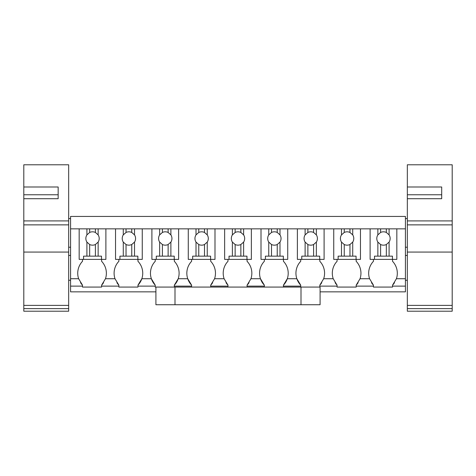 <?xml version="1.0" encoding="UTF-8"?>
<svg xmlns="http://www.w3.org/2000/svg" width="476" height="476" viewBox="0 0 476 476"><rect width="100%" height="100%" fill="white"/><g stroke="black" fill="none" stroke-linecap="round" stroke-linejoin="round"><path stroke-width="0.71" d="M155.908 291.847L70.573 291.847L70.573 216.437L405.427 216.437L405.427 278.728L396.419 278.728L392.539 285.166A17.303 17.303 0 0 0 394.503 282.69M320.092 291.847L405.427 291.847L405.427 286.118L392.539 286.118L392.539 285.166M319.807 287.076L319.807 286.118L337.079 286.118L337.079 287.076L356.173 287.076L356.173 286.118L373.452 286.118L373.452 285.166L369.572 278.728L360.052 278.728L356.173 285.166A17.303 17.303 0 0 0 358.13 282.69M300.713 287.076L300.713 285.166L296.834 278.728A17.303 17.303 0 0 0 300.713 285.166M283.434 287.076L283.434 286.118L300.713 286.118M264.347 287.076L264.347 285.166L260.467 278.728A17.303 17.303 0 0 0 264.347 285.166M247.068 287.076L247.068 286.118L264.347 286.118M227.98 287.076L227.98 285.166L224.101 278.728L214.575 278.728L210.701 285.166A17.303 17.303 0 0 0 212.659 282.69M210.701 287.076L210.701 286.118L227.98 286.118M191.608 287.076L191.608 285.166L187.728 278.728A17.303 17.303 0 0 0 191.608 285.166M174.329 287.076L174.329 286.118L191.608 286.118M70.573 286.118L82.503 286.118L82.503 287.076L101.596 287.076L101.596 286.118L118.875 286.118L118.875 287.076L137.963 287.076L137.963 286.118L155.241 286.118L155.241 287.076L175.001 287.076L175.001 304.735L155.908 304.735L155.908 287.076M373.452 286.118L373.452 287.076L392.539 287.076L392.539 286.118M82.503 286.118L82.503 285.166L78.629 278.728L70.573 278.728M70.573 228.849L79.165 228.849L70.573 228.849M82.503 259.39L82.503 261.3A17.303 17.303 0 0 0 78.629 278.728M86.906 234.882L89.666 232.455L89.666 228.849L79.165 228.849L86.906 228.849L86.906 234.882A6.676 6.676 0 0 0 86.906 242.094L86.906 256.147L101.501 256.147L101.501 259.39L105.892 259.39L105.892 228.849L123.278 228.849L115.531 228.849L115.531 259.39L119.922 259.39L119.922 256.147L137.867 256.147L137.867 259.39L142.259 259.39L142.259 228.849L159.644 228.849L151.898 228.849L151.898 259.39L156.289 259.39L156.289 256.147L174.234 256.147L174.234 259.39L178.625 259.39L178.625 228.849L196.011 228.849L188.27 228.849L188.27 259.39L192.661 259.39L192.661 256.147L210.606 256.147L210.606 259.39L214.997 259.39L214.997 228.849L232.383 228.849L224.636 228.849L224.636 259.39L229.027 259.39L229.027 256.147L246.973 256.147L246.973 259.39L251.364 259.39L251.364 228.849L268.75 228.849L261.003 228.849L261.003 259.39L265.394 259.39L265.394 256.147L283.339 256.147L283.339 259.39L287.73 259.39L287.73 228.849L305.116 228.849L297.375 228.849L297.375 259.39L301.766 259.39L301.766 256.147L319.711 256.147L319.711 259.39L324.102 259.39L324.102 228.849L341.482 228.849L333.741 228.849L333.741 259.39L338.133 259.39L338.133 256.147L356.078 256.147L356.078 259.39L360.469 259.39L360.469 228.849L377.855 228.849L370.108 228.849L370.108 259.39L374.499 259.39L374.499 256.147L392.444 256.147L392.444 259.39L396.835 259.39L396.835 228.849L405.427 228.849M405.427 286.118L405.427 278.728M356.173 286.118L356.173 285.166M337.079 286.118L337.079 285.166L333.206 278.728L323.68 278.728L319.807 285.166A17.303 17.303 0 0 0 321.764 282.69M319.807 286.118L319.807 285.166M300.713 259.39L300.713 261.3A17.303 17.303 0 0 0 296.834 278.728L287.314 278.728L283.434 285.166A17.303 17.303 0 0 0 283.434 261.3L283.434 259.39M283.434 286.118L283.434 285.166M264.347 259.39L264.347 261.3A17.303 17.303 0 0 0 260.467 278.728L250.947 278.728L247.068 285.166A17.303 17.303 0 0 0 249.031 282.69M247.068 286.118L247.068 285.166M210.701 286.118L210.701 285.166M191.608 259.39L191.608 261.3A17.303 17.303 0 0 0 187.728 278.728L178.208 278.728L174.329 285.166A17.303 17.303 0 0 0 174.329 261.3L174.329 259.39M174.329 286.118L174.329 285.166M155.241 286.118L155.241 285.166L151.362 278.728A17.303 17.303 0 0 0 155.241 285.166M155.241 259.39L155.241 261.3A17.303 17.303 0 0 0 151.362 278.728L141.842 278.728L137.963 285.166A17.303 17.303 0 0 0 137.963 261.3L137.963 259.39M137.963 286.118L137.963 285.166M118.875 286.118L118.875 285.166L114.996 278.728L105.476 278.728L101.596 285.166A17.303 17.303 0 0 0 103.554 282.69M101.596 286.118L101.596 285.166M80.545 282.69A17.303 17.303 0 0 0 82.503 285.166M392.539 259.39L392.539 261.3A17.303 17.303 0 0 1 396.419 278.728M373.452 259.39L373.452 261.3A17.303 17.303 0 0 0 369.572 278.728M356.173 259.39L356.173 261.3A17.303 17.303 0 0 1 360.052 278.728M335.122 282.69A17.303 17.303 0 0 0 337.079 285.166M337.079 259.39L337.079 261.3A17.303 17.303 0 0 0 333.206 278.728M319.807 259.39L319.807 261.3A17.303 17.303 0 0 1 323.68 278.728M247.068 259.39L247.068 261.3A17.303 17.303 0 0 1 250.947 278.728M226.017 282.69A17.303 17.303 0 0 0 227.98 285.166M227.98 261.3L227.98 259.39L227.98 261.3A17.303 17.303 0 0 0 224.101 278.728M210.701 259.39L210.701 261.3A17.303 17.303 0 0 1 214.575 278.728M116.912 282.69A17.303 17.303 0 0 0 118.875 285.166M118.875 259.39L118.875 261.3A17.303 17.303 0 0 0 114.996 278.728M101.596 259.39L101.596 261.3A17.303 17.303 0 0 1 105.476 278.728M371.488 282.69A17.303 17.303 0 0 0 373.452 285.166M23.8 252.066L23.8 198.706L58.161 198.706L58.161 194.767L23.8 194.767L23.8 198.706L23.8 164.785L68.663 164.785L68.663 252.066L23.8 252.066L23.8 308.632L68.663 308.632L68.663 252.066M23.8 308.632L23.8 311.215L68.663 311.215L68.663 308.632M23.8 220.918L68.663 220.918M23.8 186.997L58.161 186.997L58.161 198.706L58.161 189.103M23.8 224.868L68.663 224.868M407.337 252.066L407.337 198.706L441.698 198.706L441.698 194.767L407.337 194.767L407.337 198.706L407.337 164.785L452.2 164.785L452.2 252.066L407.337 252.066L407.337 308.632L452.2 308.632L452.2 252.066M407.337 308.632L407.337 311.215L452.2 311.215L452.2 308.632M407.337 220.918L452.2 220.918M407.337 186.997L441.698 186.997L441.698 198.706L441.698 189.103M407.337 224.868L452.2 224.868M79.165 228.849L79.165 259.39L83.556 259.39L83.556 256.147L86.906 256.147M89.666 228.849L105.892 228.849M101.501 259.39L83.556 259.39M86.906 242.094L89.666 244.521L89.666 256.147M89.666 244.521A6.676 6.676 0 0 0 95.39 244.521L98.145 242.094A6.676 6.676 0 0 0 98.145 234.882L95.39 232.455A6.676 6.676 0 0 0 89.666 232.455M95.39 228.849L95.39 232.455M98.145 228.849L98.145 234.882M98.145 242.094L98.145 256.147M95.39 244.521L95.39 256.147M123.278 234.882L126.033 232.455L126.033 228.849L123.278 228.849L123.278 234.882A6.676 6.676 0 0 0 123.278 242.094L123.278 256.147M126.033 228.849L142.259 228.849M137.867 259.39L119.922 259.39M123.278 242.094L126.033 244.521L126.033 256.147M126.033 244.521A6.676 6.676 0 0 0 131.757 244.521L134.518 242.094A6.676 6.676 0 0 0 134.518 234.882L131.757 232.455A6.676 6.676 0 0 0 126.033 232.455M131.757 228.849L131.757 232.455M134.518 228.849L134.518 234.882M134.518 242.094L134.518 256.147M131.757 244.521L131.757 256.147M159.644 234.882L162.399 232.455L162.399 228.849L159.644 228.849L159.644 234.882A6.676 6.676 0 0 0 159.644 242.094L159.644 256.147M162.399 228.849L178.625 228.849M174.234 259.39L156.289 259.39M159.644 242.094L162.399 244.521L162.399 256.147M162.399 244.521A6.676 6.676 0 0 0 168.129 244.521L170.884 242.094A6.676 6.676 0 0 0 170.884 234.882L168.129 232.455A6.676 6.676 0 0 0 162.399 232.455M168.129 228.849L168.129 232.455M170.884 228.849L170.884 234.882M170.884 242.094L170.884 256.147M168.129 244.521L168.129 256.147M196.011 234.882L198.766 232.455L198.766 228.849L196.011 228.849L196.011 234.882A6.676 6.676 0 0 0 196.011 242.094L196.011 256.147M198.766 228.849L214.997 228.849M210.606 259.39L192.661 259.39M196.011 242.094L198.766 244.521L198.766 256.147M198.766 244.521A6.676 6.676 0 0 0 204.496 244.521L207.25 242.094A6.676 6.676 0 0 0 207.25 234.882L204.496 232.455A6.676 6.676 0 0 0 198.766 232.455M204.496 228.849L204.496 232.455M207.25 228.849L207.25 234.882M207.25 242.094L207.25 256.147M204.496 244.521L204.496 256.147M232.383 234.882L235.138 232.455L235.138 228.849L232.383 228.849L232.383 234.882A6.676 6.676 0 0 0 232.383 242.094L232.383 256.147M235.138 228.849L251.364 228.849M246.973 259.39L229.027 259.39M232.383 242.094L235.138 244.521L235.138 256.147M235.138 244.521A6.676 6.676 0 0 0 240.862 244.521L243.617 242.094A6.676 6.676 0 0 0 243.617 234.882L240.862 232.455A6.676 6.676 0 0 0 235.138 232.455M240.862 228.849L240.862 232.455M243.617 228.849L243.617 234.882M243.617 242.094L243.617 256.147M240.862 244.521L240.862 256.147M268.75 234.882L271.504 232.455L271.504 228.849L268.75 228.849L268.75 234.882A6.676 6.676 0 0 0 268.75 242.094L268.75 256.147M271.504 228.849L287.73 228.849M283.339 259.39L265.394 259.39M268.75 242.094L271.504 244.521L271.504 256.147M271.504 244.521A6.676 6.676 0 0 0 277.234 244.521L279.989 242.094A6.676 6.676 0 0 0 279.989 234.882L277.234 232.455A6.676 6.676 0 0 0 271.504 232.455M277.234 228.849L277.234 232.455M279.989 228.849L279.989 234.882M279.989 242.094L279.989 256.147M277.234 244.521L277.234 256.147M305.116 234.882L307.871 232.455L307.871 228.849L305.116 228.849L305.116 234.882A6.676 6.676 0 0 0 305.116 242.094L305.116 256.147M307.871 228.849L324.102 228.849M319.711 259.39L301.766 259.39M305.116 242.094L307.871 244.521L307.871 256.147M307.871 244.521A6.676 6.676 0 0 0 313.601 244.521L316.356 242.094A6.676 6.676 0 0 0 316.356 234.882L313.601 232.455A6.676 6.676 0 0 0 307.871 232.455M313.601 228.849L313.601 232.455M316.356 228.849L316.356 234.882M316.356 242.094L316.356 256.147M313.601 244.521L313.601 256.147M341.482 234.882L344.243 232.455L344.243 228.849L341.482 228.849L341.482 234.882A6.676 6.676 0 0 0 341.482 242.094L341.482 256.147M344.243 228.849L360.469 228.849M356.078 259.39L338.133 259.39M341.482 242.094L344.243 244.521L344.243 256.147M344.243 244.521A6.676 6.676 0 0 0 349.967 244.521L352.722 242.094A6.676 6.676 0 0 0 352.722 234.882L349.967 232.455A6.676 6.676 0 0 0 344.243 232.455M349.967 228.849L349.967 232.455M352.722 228.849L352.722 234.882M352.722 242.094L352.722 256.147M349.967 244.521L349.967 256.147M377.855 234.882L380.61 232.455L380.61 228.849L377.855 228.849L377.855 234.882A6.676 6.676 0 0 0 377.855 242.094L377.855 256.147M380.61 228.849L396.835 228.849M392.444 259.39L374.499 259.39M377.855 242.094L380.61 244.521L380.61 256.147M380.61 244.521A6.676 6.676 0 0 0 386.333 244.521L389.094 242.094A6.676 6.676 0 0 0 389.094 234.882L386.333 232.455A6.676 6.676 0 0 0 380.61 232.455M386.333 228.849L386.333 232.455M389.094 228.849L389.094 234.882M389.094 242.094L389.094 256.147M386.333 244.521L386.333 256.147M300.999 287.076L300.999 304.735L320.092 304.735L320.092 287.076L175.001 287.076M300.999 304.735L175.001 304.735M68.663 305.372L23.8 305.372M452.2 305.372L407.337 305.372M70.573 247.222L68.663 247.222M70.573 218.585L68.663 218.585M70.573 280.251L68.663 280.251M70.573 255.434L68.663 255.434M407.337 247.222L405.427 247.222M407.337 218.585L405.427 218.585M407.337 280.251L405.427 280.251M407.337 255.434L405.427 255.434"/></g></svg>
